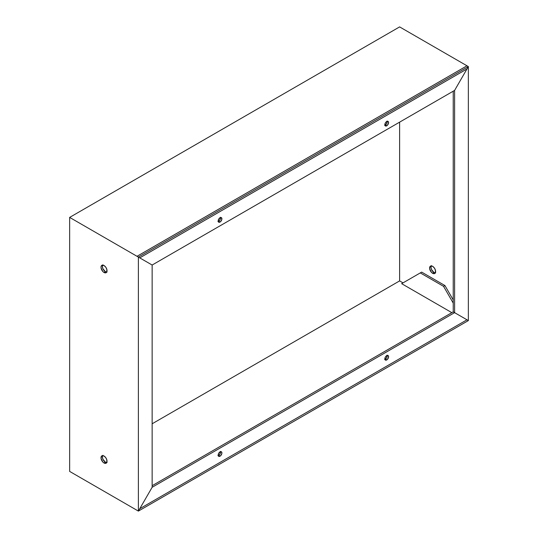 <?xml version="1.0" encoding="UTF-8"?>
<svg xmlns="http://www.w3.org/2000/svg" width="538" height="538" viewBox="0 0 538 538"><rect width="100%" height="100%" fill="white"/><g stroke="black" fill="none" stroke-linecap="round" stroke-linejoin="round"><path stroke-width="0.81" d="M387.071 355.174L386.896 357.299L385.342 359.155L386.714 359.949A2.643 1.527 -60 0 1 385.39 360.083A2.643 1.527 -60 0 1 384.986 357.965A2.643 1.527 -60 0 1 386.714 355.631L388.268 355.692L388.55 357.151L387.427 359.371L385.679 360.184L384.986 359.613L384.878 358.429L385.39 357.03L386.714 355.631A2.643 1.527 -60 0 1 388.039 355.504A2.643 1.527 -60 0 1 388.443 357.622A2.643 1.527 -60 0 1 386.714 359.949L385.342 359.155A2.643 1.527 120 0 0 387.158 355.436M220.378 451.409L220.21 453.534L218.65 455.397L220.029 456.19A2.643 1.527 -60 0 1 218.704 456.318A2.643 1.527 -60 0 1 218.3 454.2A2.643 1.527 -60 0 1 220.029 451.866L221.582 451.933L221.864 453.393L220.741 455.612L218.986 456.426L218.3 455.854L218.193 454.664L218.704 453.265L220.029 451.866A2.643 1.527 -60 0 1 221.347 451.738A2.643 1.527 -60 0 1 221.757 453.857A2.643 1.527 -60 0 1 220.029 456.19L218.65 455.397A2.643 1.527 120 0 0 220.472 451.678M454.603 312.659L468.356 320.594L138.387 511.1L137.015 510.306L138.387 511.1L152.14 487.287L454.603 312.659L453.231 311.865L454.603 312.659L152.14 487.287L138.387 511.1L468.356 320.594L454.603 312.659L454.603 90.404L152.14 265.032L138.387 257.09L468.356 66.591L466.977 65.797L137.015 256.296L138.387 257.09L137.015 256.296L466.977 65.797L468.356 66.591L454.603 90.404L152.14 265.032L138.387 257.09L468.356 66.591L454.603 90.404L466.977 68.972L139.766 257.884L152.14 265.032L152.14 487.287L139.766 508.719L466.977 319.801L453.231 311.865L152.14 485.7L453.231 311.865L454.603 312.659L454.603 90.404L466.977 68.972L139.766 257.884L152.14 265.032L152.14 487.287L139.766 508.719L466.977 319.801L454.603 312.659M384.899 359.35A2.643 1.527 120 0 0 385.342 359.155L384.623 359.404M218.213 455.585A2.643 1.527 120 0 0 218.65 455.397L217.937 455.639M217.937 221.508L218.65 221.259L220.029 222.053A2.643 1.527 -60 0 1 218.704 222.187A2.643 1.527 -60 0 1 218.3 220.069A2.643 1.527 -60 0 1 220.029 217.735L218.986 218.704L218.193 220.533L218.3 221.717L218.986 222.288L220.392 221.804L221.757 219.726L221.582 217.796L220.029 217.735A2.643 1.527 -60 0 1 221.347 217.608A2.643 1.527 -60 0 1 221.757 219.726A2.643 1.527 -60 0 1 220.029 222.053L218.65 221.259A2.643 1.527 120 0 0 220.472 217.54M384.623 125.273L385.342 125.024L386.714 125.818A2.643 1.527 -60 0 1 385.39 125.953A2.643 1.527 -60 0 1 384.986 123.834A2.643 1.527 -60 0 1 386.714 121.501L385.39 122.899L384.878 124.298L384.986 125.482L385.679 126.053L387.427 125.24L388.55 123.02L388.268 121.561L386.714 121.501A2.643 1.527 -60 0 1 388.039 121.373A2.643 1.527 -60 0 1 388.443 123.491A2.643 1.527 -60 0 1 386.714 125.818L385.342 125.024A2.643 1.527 120 0 0 387.158 121.306M218.213 221.454A2.643 1.527 120 0 0 218.65 221.259L220.21 219.403L220.378 217.278M384.899 125.219A2.643 1.527 120 0 0 385.342 125.024L386.896 123.168L387.071 121.043M431.281 265.906A4.257 2.461 -120 0 0 433.984 272.477L432.606 273.27A4.257 2.461 60 0 1 429.828 269.518A4.257 2.461 60 0 1 430.481 266.108A4.257 2.461 60 0 1 432.606 266.317L434.28 267.87L435.39 270.069L435.39 272.732L434.28 273.654L433.198 273.546L431.456 272.342L429.654 268.771L430.104 266.418L430.938 265.94L432.606 266.317A4.257 2.461 60 0 1 435.39 270.069A4.257 2.461 60 0 1 434.738 273.486A4.257 2.461 60 0 1 432.606 273.27L433.984 272.477L431.476 269.491L430.972 267.265L431.476 265.624M102.691 455.619A4.257 2.461 -120 0 0 105.394 462.189L104.016 462.983A4.257 2.461 60 0 1 101.238 459.23A4.257 2.461 60 0 1 101.89 455.82A4.257 2.461 60 0 1 104.016 456.029L102.348 455.646L101.514 456.13L101.063 458.477L102.866 462.055L104.016 462.983L105.69 463.359L106.8 462.445L106.8 459.782L105.69 457.582L104.016 456.029A4.257 2.461 60 0 1 106.8 459.782A4.257 2.461 60 0 1 106.147 463.191A4.257 2.461 60 0 1 104.016 462.983L105.394 462.189L107.062 462.566M102.691 265.113A4.257 2.461 -120 0 0 105.394 271.683L104.016 272.477A4.257 2.461 60 0 1 101.238 268.724A4.257 2.461 60 0 1 101.89 265.308A4.257 2.461 60 0 1 104.016 265.523L101.89 265.308L101.063 266.613L101.063 267.971L102.866 271.549L104.016 272.477L105.69 272.853L106.8 271.932L106.8 269.276L105.69 267.077L104.016 265.523A4.257 2.461 60 0 1 106.8 269.276A4.257 2.461 60 0 1 106.147 272.685A4.257 2.461 60 0 1 104.016 272.477L105.394 271.683L107.062 272.06M102.886 455.336L102.381 456.97L102.886 459.196L105.394 462.189A4.257 2.461 -120 0 0 106.719 462.599M102.886 264.831L102.381 266.465L102.886 268.691L105.394 271.683A4.257 2.461 -120 0 0 106.719 272.094M451.853 312.659L401.644 283.667L451.853 312.659M403.023 282.874L399.613 280.91L152.14 423.783L399.613 280.91L403.023 282.874M421.664 272.114L444.926 285.543L453.231 299.928L444.926 285.543L421.664 272.114L420.286 272.907L443.554 286.337L444.926 285.543L443.554 286.337L453.231 303.102L443.554 286.337L420.286 272.907L401.644 283.667L421.664 272.114M399.613 122.153L399.613 280.91L399.613 122.153M468.356 320.594L468.356 66.591L399.613 26.9L468.356 66.591L138.387 257.09L69.644 217.406L399.613 26.9L69.644 217.406L138.387 257.09L138.387 511.1L69.644 471.409L69.644 217.406L69.644 471.409L138.387 511.1L468.356 320.594L138.387 511.1L138.387 257.09L468.356 66.591L468.356 320.594M435.652 272.86L433.984 272.477A4.257 2.461 -120 0 0 435.309 272.887M453.231 91.198L453.231 311.865L453.231 91.198"/></g></svg>
